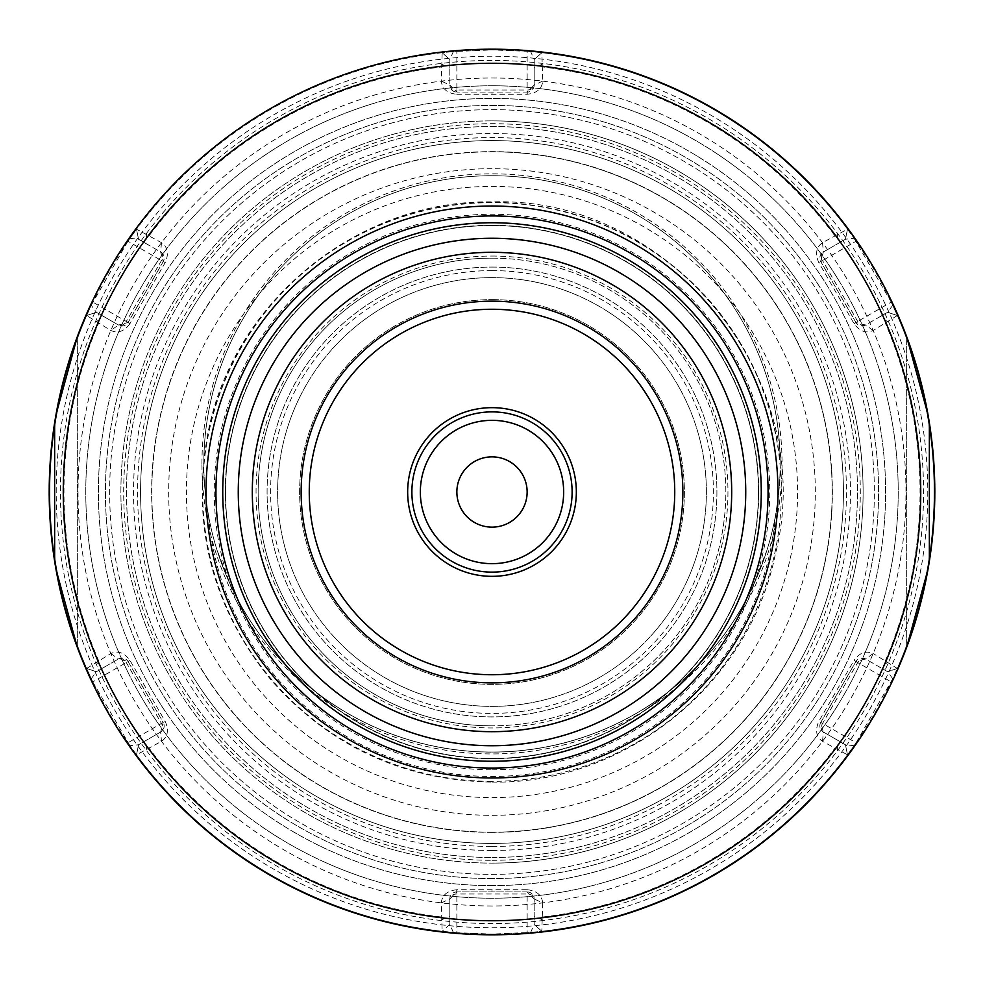 <?xml version="1.0" encoding="UTF-8"?>
<svg xmlns="http://www.w3.org/2000/svg" width="984" height="984" viewBox="0 0 984 984"><rect width="100%" height="100%" fill="white"/><g stroke="black" fill="none" stroke-linecap="round" stroke-linejoin="round"><path stroke-width="0.74" stroke-dasharray="4.92 3.69" d="M492 299.628A192.372 192.372 0 0 1 684.372 492A192.372 192.372 0 0 1 492 684.372A192.372 192.372 0 0 1 299.628 492A192.372 192.372 0 0 1 492 299.628A192.372 192.372 0 0 0 299.628 492A192.372 192.372 0 0 0 492 684.372A192.372 192.372 0 0 0 684.372 492A192.372 192.372 0 0 0 492 299.628M492 49.2A442.8 442.8 0 0 0 49.2 492A442.8 442.8 0 0 0 492 934.8A442.8 442.8 0 0 0 934.8 492A442.8 442.8 0 0 0 492 49.2A442.8 442.8 0 0 0 49.2 492A442.8 442.8 0 0 0 492 934.8A442.8 442.8 0 0 0 934.8 492A442.8 442.8 0 0 0 492 49.2A442.8 442.8 0 0 1 934.8 492A442.8 442.8 0 0 1 492 934.8A442.8 442.8 0 0 0 934.8 492A442.8 442.8 0 0 0 492 49.2A442.8 442.8 0 0 0 49.2 492A442.8 442.8 0 0 0 492 934.8A442.8 442.8 0 0 0 934.8 492A442.8 442.8 0 0 0 492 49.2A442.8 442.8 0 0 1 934.8 492A442.8 442.8 0 0 1 492 934.8A442.8 442.8 0 0 1 49.2 492A442.8 442.8 0 0 1 492 49.2A442.8 442.8 0 0 0 49.2 492A442.8 442.8 0 0 0 492 934.8M492 85.78A406.22 406.22 0 0 1 898.22 492A406.22 406.22 0 0 1 492 898.22A406.22 406.22 0 0 1 85.78 492A406.22 406.22 0 0 1 492 85.78A406.22 406.22 0 0 0 85.78 492A406.22 406.22 0 0 0 492 898.22A406.22 406.22 0 0 0 898.22 492A406.22 406.22 0 0 0 492 85.78M492 878.577A386.577 386.577 0 0 1 105.423 492A386.577 386.577 0 0 1 492 105.423A386.577 386.577 0 0 1 878.577 492A386.577 386.577 0 0 1 492 878.577A386.577 386.577 0 0 1 105.423 492A386.577 386.577 0 0 1 492 105.423A386.577 386.577 0 0 1 878.577 492A386.577 386.577 0 0 1 492 878.577A386.577 386.577 0 0 1 105.423 492A386.577 386.577 0 0 1 492 105.423A386.577 386.577 0 0 1 878.577 492A386.577 386.577 0 0 1 492 878.577M492 225.545A266.455 266.455 0 0 1 758.455 492A266.455 266.455 0 0 1 492 758.455A266.455 266.455 0 0 1 225.545 492A266.455 266.455 0 0 1 492 225.545A266.455 266.455 0 0 1 758.455 492A266.455 266.455 0 0 1 492 758.455A266.455 266.455 0 0 1 225.545 492A266.455 266.455 0 0 1 492 225.545A266.455 266.455 0 0 0 225.545 492A266.455 266.455 0 0 0 492 758.455A266.455 266.455 0 0 0 758.455 492A266.455 266.455 0 0 0 492 225.545M492 309.259A182.741 182.741 0 0 1 674.741 492A182.741 182.741 0 0 1 492 674.741A182.741 182.741 0 0 1 309.259 492A182.741 182.741 0 0 1 492 309.259A182.741 182.741 0 0 1 674.741 492A182.741 182.741 0 0 1 492 674.741A182.741 182.741 0 0 1 309.259 492A182.741 182.741 0 0 1 492 309.259A182.741 182.741 0 0 0 309.259 492A182.741 182.741 0 0 0 492 674.741A182.741 182.741 0 0 0 674.741 492A182.741 182.741 0 0 0 492 309.259M492 267.082A224.918 224.918 0 0 1 716.918 492A224.918 224.918 0 0 1 492 716.918A224.918 224.918 0 0 1 267.082 492A224.918 224.918 0 0 1 492 267.082A224.918 224.918 0 0 1 716.918 492A224.918 224.918 0 0 1 492 716.918A224.918 224.918 0 0 1 267.082 492A224.918 224.918 0 0 1 492 267.082A224.918 224.918 0 0 0 267.082 492A224.918 224.918 0 0 0 492 716.918A224.918 224.918 0 0 0 716.918 492A224.918 224.918 0 0 0 492 267.082M492 407.659A84.341 84.341 0 0 1 576.341 492A84.341 84.341 0 0 1 492 576.341A84.341 84.341 0 0 1 407.659 492A84.341 84.341 0 0 1 492 407.659A84.341 84.341 0 0 1 576.341 492A84.341 84.341 0 0 1 492 576.341M492 456.859A35.141 35.141 0 0 0 456.859 492A35.141 35.141 0 0 0 492 527.141A35.141 35.141 0 0 0 527.141 492A35.141 35.141 0 0 0 492 456.859M492 120.897A371.103 371.103 0 0 1 863.103 492A371.103 371.103 0 0 1 492 863.103A371.103 371.103 0 0 1 120.897 492A371.103 371.103 0 0 1 492 120.897A371.103 371.103 0 0 0 120.897 492A371.103 371.103 0 0 0 492 863.103A371.103 371.103 0 0 1 120.897 492A371.103 371.103 0 0 1 492 120.897A371.103 371.103 0 0 1 863.103 492A371.103 371.103 0 0 1 492 863.103M906.682 336.737C944.345 440.242 944.345 543.758 906.682 647.263L906.682 336.737L906.682 647.263M927.937 414.362L929.351 422.726M929.351 561.274L927.937 569.638M492 927.777A435.777 435.777 0 0 0 927.777 492A435.777 435.777 0 0 0 492 56.223A435.777 435.777 0 0 0 56.223 492A435.777 435.777 0 0 0 492 927.777M56.063 569.638L54.649 561.274M54.649 422.726L56.063 414.362M77.318 647.263C39.655 543.758 39.655 440.242 77.318 336.737L77.318 647.263L77.318 336.737M492 843.423A351.423 351.423 0 0 1 140.577 492A351.423 351.423 0 0 1 492 140.577A351.423 351.423 0 0 1 843.423 492A351.423 351.423 0 0 1 492 843.423A351.423 351.423 0 0 1 140.577 492A351.423 351.423 0 0 1 492 140.577A351.423 351.423 0 0 1 843.423 492A351.423 351.423 0 0 1 492 843.423A351.423 351.423 0 0 0 843.423 492A351.423 351.423 0 0 0 492 140.577A351.423 351.423 0 0 0 140.577 492A351.423 351.423 0 0 0 492 843.423M530.659 932.401L541.852 931.282L534.177 924.48L530.659 932.401L492 934.099A442.099 442.099 0 0 1 49.901 492A442.099 442.099 0 0 1 492 49.901L527.141 51.303L527.141 92.078L456.859 92.078L449.823 85.042A7.023 7.023 0 0 0 456.859 92.078L456.662 94.267L527.338 94.267C536.907 93.136 542.024 88.745 542.688 81.082L541.852 52.718L527.141 51.303M453.341 51.599L442.148 52.718L449.823 59.52L453.341 51.599L492 49.901A442.099 442.099 0 0 1 934.099 492A442.099 442.099 0 0 1 492 934.099L456.859 932.697L456.859 891.922L527.141 891.922L534.177 898.958L534.177 924.48L534.177 898.958A7.023 7.023 0 0 0 527.141 891.922L527.338 889.733L456.662 889.733L456.859 891.922L527.141 891.922L527.141 893.989A7.023 4.969 0 0 1 534.177 898.958L542.688 902.918C541.889 895.157 536.772 890.766 527.338 889.733M129.925 238.325L138.547 239.235L136.505 229.223L138.547 239.235L136.505 229.223L127.92 241.215L163.221 261.596L128.08 322.469L118.486 325.04L96.37 312.285L91.266 305.274L86.654 315.532L96.37 312.285L118.486 325.04A7.023 7.023 0 0 0 128.08 322.469L129.888 323.736L165.226 262.531C169.027 253.688 167.784 247.058 161.474 242.642L136.505 229.186A442.099 442.099 0 0 1 442.148 52.718L449.823 59.52L449.823 85.042L449.823 59.52L442.173 52.742L441.312 81.082C442.111 88.843 447.228 93.234 456.662 94.267M91.266 305.274L127.92 241.215M91.266 678.726L96.37 671.715L86.654 668.468L96.37 671.715L86.678 668.468L92.779 681.912L128.08 661.531L163.221 722.404L160.65 731.998L138.547 744.765L129.925 745.675L136.505 754.814L161.474 741.358C167.797 736.795 169.051 730.165 165.226 721.469L129.888 660.264C124.119 652.54 117.748 650.301 110.786 653.561L86.678 668.468A442.099 442.099 0 0 1 86.654 315.532L110.786 330.439C117.908 333.625 124.279 331.399 129.888 323.736M129.925 745.675L92.779 681.912M456.662 889.733C447.093 890.864 441.964 895.255 441.312 902.918L442.148 931.282L456.859 932.697M542.688 902.918L541.827 931.258L534.177 924.48L541.852 931.282A442.099 442.099 0 0 0 847.495 754.814L856.08 742.785L820.779 722.404L855.92 661.531L865.514 658.96L887.63 671.715L892.734 678.726L897.346 668.468L887.63 671.715L865.514 658.96A7.023 7.023 0 0 0 855.92 661.531L854.112 660.264L818.774 721.469C814.973 730.325 816.216 736.954 822.526 741.358L847.495 754.814L845.453 744.765L823.35 731.998L820.779 722.404L855.92 661.531L857.704 662.552A7.023 4.969 -60 0 1 865.514 658.96L873.214 653.561C866.092 650.375 859.733 652.601 854.112 660.264M892.734 678.726L856.08 742.785M822.526 242.642L823.35 252.002L845.453 239.235L847.495 229.223L845.453 239.235L847.495 229.223L822.526 242.642C816.203 247.205 814.949 253.835 818.774 262.531L854.112 323.736C859.881 331.46 866.24 333.699 873.214 330.439L897.322 315.532L891.221 302.088L855.92 322.469L820.779 261.596L823.35 252.002L845.453 239.235L854.075 238.325L847.495 229.186A442.099 442.099 0 0 0 541.852 52.718L534.177 59.52L534.177 85.042L527.141 92.078L456.859 92.078L456.859 90.011A7.023 4.969 180 0 1 449.823 85.042L441.312 81.082M854.075 238.325L891.221 302.088M453.341 932.401L449.823 924.48L442.148 931.282A442.099 442.099 0 0 1 136.505 754.814L138.547 744.765L160.65 731.998A7.023 7.023 0 0 0 163.221 722.404L165.226 721.469M441.533 919.856L449.823 915.981L449.823 924.48L449.823 898.958L456.859 891.922A7.023 7.023 0 0 0 449.823 898.958A7.023 4.969 0 0 1 456.859 893.989L527.141 893.989L527.141 932.697M897.322 668.468L887.63 671.715L897.346 668.468A442.099 442.099 0 0 0 897.346 315.532L887.63 312.285L897.322 315.532A442.099 442.099 0 0 1 897.346 668.468L873.214 653.561M541.852 931.282A442.099 442.099 0 0 0 847.495 754.814L845.453 744.765L823.35 731.998A7.023 7.023 0 0 1 820.779 722.404L818.774 721.469M854.075 745.675L845.453 744.765L847.495 754.777M887.765 662.22L880.262 667.472M542.467 919.856L534.177 915.981M492 256.049A235.951 235.951 0 0 1 727.951 492A235.951 235.951 0 0 1 492 727.951A235.951 235.951 0 0 1 256.049 492A235.951 235.951 0 0 1 492 256.049M492 258.165A233.835 233.835 0 0 1 725.835 492A233.835 233.835 0 0 1 492 725.835A233.835 233.835 0 0 0 725.835 492A233.835 233.835 0 0 0 492 258.165A233.835 233.835 0 0 0 258.165 492A233.835 233.835 0 0 0 492 725.835A233.835 233.835 0 0 1 258.165 492A233.835 233.835 0 0 1 492 258.165M208.497 515.567A284.474 284.474 0 0 0 492 776.474A284.474 284.474 0 0 0 775.503 515.567C779.082 492.923 780.644 475.69 780.177 463.882L780.164 462.345A289.69 289.69 0 0 0 203.836 462.345L203.823 463.882C203.442 476.687 204.992 493.919 208.497 515.567A288.177 288.177 0 0 0 217.07 550.24L231.166 586.55L217.07 550.24M766.93 550.24L752.772 586.525A288.177 288.177 0 0 1 231.228 586.525A288.177 288.177 0 0 0 752.772 586.525L766.93 550.24A288.177 288.177 0 0 0 775.503 515.567M203.836 462.345A288.177 288.177 0 0 1 492 175.718A288.177 288.177 0 0 1 780.164 462.345M780.177 463.882A288.177 288.177 0 0 0 492 175.718A288.177 288.177 0 0 0 203.823 463.882A288.177 288.177 0 0 0 492 752.059A288.177 288.177 0 0 0 780.177 463.882A288.177 288.177 0 0 0 492 175.718A288.177 288.177 0 0 0 203.823 463.882A288.177 288.177 0 0 0 492 752.059A288.177 288.177 0 0 0 780.177 463.882M201.941 463.882A290.059 290.059 0 0 1 492 173.824A290.059 290.059 0 0 1 782.059 463.882A290.059 290.059 0 0 1 492 753.941A290.059 290.059 0 0 1 201.941 463.882M492 857.482A365.482 365.482 0 0 0 857.482 492A365.482 365.482 0 0 0 492 126.518A365.482 365.482 0 0 0 126.518 492A365.482 365.482 0 0 0 492 857.482A365.482 365.482 0 0 1 126.518 492A365.482 365.482 0 0 1 492 126.518A365.482 365.482 0 0 1 857.482 492A365.482 365.482 0 0 1 492 857.482M492 832.193A340.193 340.193 0 0 0 832.193 492A340.193 340.193 0 0 0 492 151.807A340.193 340.193 0 0 1 832.193 492A340.193 340.193 0 0 1 492 832.193A340.193 340.193 0 0 1 151.807 492A340.193 340.193 0 0 1 492 151.807A340.193 340.193 0 0 0 151.807 492A340.193 340.193 0 0 0 492 832.193M492 277.623A214.377 214.377 0 0 0 277.623 492A214.377 214.377 0 0 0 492 706.377A214.377 214.377 0 0 0 706.377 492A214.377 214.377 0 0 0 492 277.623A214.377 214.377 0 0 1 706.377 492A214.377 214.377 0 0 1 492 706.377A214.377 214.377 0 0 1 277.623 492A214.377 214.377 0 0 1 492 277.623M752.834 586.55A288.226 288.226 0 0 1 231.166 586.55M527.338 94.267L527.141 92.078A7.023 7.023 0 0 0 534.177 85.042A7.023 4.969 180 0 1 527.141 90.011L456.859 90.011L456.859 51.303M542.688 81.082L534.177 85.042L534.177 59.52L541.827 52.742L534.177 59.52L530.659 51.599M542.467 64.144L534.177 68.019M441.533 64.144L449.823 68.019M161.474 242.642L160.65 252.002L163.221 261.596L128.08 322.469L126.296 321.448A7.023 4.969 120 0 1 118.486 325.04L110.786 330.439M146.702 234.364L145.903 243.491L160.65 252.002A7.023 7.023 0 0 1 163.221 261.596L165.226 262.531M442.148 52.718A442.099 442.099 0 0 0 136.505 229.186L138.547 239.235L145.903 243.491M138.547 239.235L160.65 252.002A7.023 4.969 120 0 1 161.438 260.575L126.296 321.448L92.779 302.088M86.654 315.532L96.37 312.285L86.678 315.532A442.099 442.099 0 0 0 86.654 668.468L96.37 671.715L118.486 658.96L128.08 661.531L163.221 722.404L161.438 723.424A7.023 4.969 60 0 1 160.65 731.998L161.474 741.358M96.235 321.78L103.738 316.528M110.786 653.561L118.486 658.96A7.023 7.023 0 0 1 128.08 661.531L129.888 660.264M96.235 662.22L103.738 667.472M96.37 671.715L118.486 658.96A7.023 4.969 60 0 1 126.296 662.552L161.438 723.424L127.92 742.785M136.505 754.777L138.547 744.765L136.505 754.777A442.099 442.099 0 0 0 442.148 931.282M146.702 749.636L145.903 740.509M441.312 902.918L449.823 898.958L449.823 915.981M822.526 741.358L823.35 731.998A7.023 4.969 -60 0 1 822.562 723.424L857.704 662.552L891.221 681.912M837.298 749.636L838.097 740.509M873.214 330.439L865.514 325.04L855.92 322.469L820.779 261.596L818.774 262.531M887.765 321.78L880.262 316.528L865.514 325.04A7.023 7.023 0 0 1 855.92 322.469L854.112 323.736M892.734 305.274L887.63 312.285L897.322 315.532L887.63 312.285L880.262 316.528M887.63 312.285L865.514 325.04A7.023 4.969 -120 0 1 857.704 321.448L822.562 260.575L820.779 261.596A7.023 7.023 0 0 1 823.35 252.002A7.023 4.969 -120 0 0 822.562 260.575L856.08 241.215M837.298 234.364L838.097 243.491M492 63.259A428.741 428.741 0 0 0 63.259 492A428.741 428.741 0 0 0 492 920.741A428.741 428.741 0 0 0 920.741 492A428.741 428.741 0 0 0 492 63.259M492 109.642A382.358 382.358 0 0 1 874.358 492A382.358 382.358 0 0 1 492 874.358A382.358 382.358 0 0 1 109.642 492A382.358 382.358 0 0 1 492 109.642A382.358 382.358 0 0 1 874.358 492A382.358 382.358 0 0 1 492 874.358A382.358 382.358 0 0 1 109.642 492A382.358 382.358 0 0 1 492 109.642M492 885.6A393.6 393.6 0 0 1 98.4 492A393.6 393.6 0 0 1 492 98.4A393.6 393.6 0 0 1 885.6 492A393.6 393.6 0 0 1 492 885.6A393.6 393.6 0 0 1 98.4 492A393.6 393.6 0 0 1 492 98.4A393.6 393.6 0 0 1 885.6 492A393.6 393.6 0 0 1 492 885.6M492 225.262A266.738 266.738 0 0 1 758.738 492A266.738 266.738 0 0 1 492 758.738A266.738 266.738 0 0 1 225.262 492A266.738 266.738 0 0 1 492 225.262M492 270.6A221.4 221.4 0 0 0 270.6 492A221.4 221.4 0 0 0 492 713.4A221.4 221.4 0 0 0 713.4 492A221.4 221.4 0 0 0 492 270.6M492 60.442A431.558 431.558 0 0 0 60.442 492A431.558 431.558 0 0 0 492 923.558A431.558 431.558 0 0 0 923.558 492A431.558 431.558 0 0 0 492 60.442M492 850.459A358.459 358.459 0 0 1 133.541 492A358.459 358.459 0 0 1 492 133.541A358.459 358.459 0 0 1 850.459 492A358.459 358.459 0 0 1 492 850.459M492 860.299A368.299 368.299 0 0 0 860.299 492A368.299 368.299 0 0 0 492 123.701A368.299 368.299 0 0 0 123.701 492A368.299 368.299 0 0 0 492 860.299M492 905.981A413.981 413.981 0 0 1 78.019 492A413.981 413.981 0 0 1 492 78.019A413.981 413.981 0 0 1 905.981 492A413.981 413.981 0 0 1 492 905.981M847.495 229.186A442.099 442.099 0 0 0 541.852 52.718M492 49.901A442.099 442.099 0 0 1 934.099 492A442.099 442.099 0 0 1 492 934.099M441.336 917.026A428.04 428.04 0 0 1 149.248 748.394M98.585 660.633A428.04 428.04 0 0 1 98.585 323.367M149.248 235.607A428.04 428.04 0 0 1 441.336 66.974M542.664 917.026A428.04 428.04 0 0 0 834.752 748.394M885.416 660.633A428.04 428.04 0 0 0 885.416 323.367M834.752 235.607A428.04 428.04 0 0 0 542.664 66.974M492 846.437A354.437 354.437 0 0 0 846.437 492A354.437 354.437 0 0 0 492 137.563A354.437 354.437 0 0 0 137.563 492A354.437 354.437 0 0 0 492 846.437M492 889.757L492 891.922M492 832.378A340.378 340.378 0 0 1 151.622 492A340.378 340.378 0 0 1 492 151.622A340.378 340.378 0 0 1 832.378 492A340.378 340.378 0 0 1 492 832.378M492 781.345A289.345 289.345 0 0 1 202.655 492A289.345 289.345 0 0 1 492 202.655A289.345 289.345 0 0 1 781.345 492A289.345 289.345 0 0 1 492 781.345M492 168.682A323.318 323.318 0 0 0 168.682 492A323.318 323.318 0 0 0 492 815.318A323.318 323.318 0 0 0 815.318 492A323.318 323.318 0 0 0 492 168.682M492 797.581A305.581 305.581 0 0 0 797.581 492A305.581 305.581 0 0 0 492 186.419A305.581 305.581 0 0 0 186.419 492A305.581 305.581 0 0 0 492 797.581M492 769.746A277.746 277.746 0 0 0 769.746 492A277.746 277.746 0 0 0 492 214.254A277.746 277.746 0 0 0 214.254 492A277.746 277.746 0 0 0 492 769.746M492 94.243L492 92.078M541.827 52.742L534.177 59.52M492 782.096C624.139 784.457 748.59 684.753 775.109 555.284C820.164 381.976 670.99 195.742 492 201.905C358.25 199.445 232.642 301.707 207.931 433.169C190.982 525.37 212.138 607.78 271.412 680.399C330.095 746.499 403.624 780.398 492 782.096"/><path stroke-width="1.48" d="M492 934.8A442.8 442.8 0 0 0 934.8 492A442.8 442.8 0 0 0 492 49.2A442.8 442.8 0 0 0 49.2 492A442.8 442.8 0 0 0 492 934.8A442.8 442.8 0 0 0 934.8 492A442.8 442.8 0 0 0 492 49.2M492 206.025A285.975 285.975 0 0 0 206.025 492A285.975 285.975 0 0 0 492 777.975A285.975 285.975 0 0 0 777.975 492A285.975 285.975 0 0 0 492 206.025M492 222.741A269.259 269.259 0 0 0 222.741 492A269.259 269.259 0 0 0 492 761.259A269.259 269.259 0 0 0 761.259 492A269.259 269.259 0 0 0 492 222.741M492 682.859A190.859 190.859 0 0 0 682.859 492A190.859 190.859 0 0 0 492 301.141A190.859 190.859 0 0 0 301.141 492A190.859 190.859 0 0 0 492 682.859M492 674.741A182.741 182.741 0 0 0 674.741 492A182.741 182.741 0 0 0 492 309.259A182.741 182.741 0 0 0 309.259 492A182.741 182.741 0 0 0 492 674.741M492 407.659A84.341 84.341 0 0 1 576.341 492A84.341 84.341 0 0 1 492 576.341A84.341 84.341 0 0 1 407.659 492A84.341 84.341 0 0 1 492 407.659M492 420.34A71.66 71.66 0 0 1 563.66 492A71.66 71.66 0 0 1 492 563.66A71.66 71.66 0 0 1 420.34 492A71.66 71.66 0 0 1 492 420.34M492 456.859A35.141 35.141 0 0 1 527.141 492A35.141 35.141 0 0 1 492 527.141A35.141 35.141 0 0 1 456.859 492A35.141 35.141 0 0 1 492 456.859M906.682 336.737L927.937 414.362M929.351 422.726L929.351 561.274M927.937 569.638L906.682 647.263M77.318 647.263L56.063 569.638M54.649 561.274L54.649 422.726M56.063 414.362L77.318 336.737M492 920.741A428.741 428.741 0 0 0 920.741 492A428.741 428.741 0 0 0 492 63.259A428.741 428.741 0 0 0 63.259 492A428.741 428.741 0 0 0 492 920.741M492 215.939A276.061 276.061 0 0 0 215.939 492A276.061 276.061 0 0 0 492 768.061A276.061 276.061 0 0 0 768.061 492A276.061 276.061 0 0 0 492 215.939M492 745.737A253.737 253.737 0 0 0 745.737 492A253.737 253.737 0 0 0 492 238.263A253.737 253.737 0 0 0 238.263 492A253.737 253.737 0 0 0 492 745.737M492 731.69A239.69 239.69 0 0 0 731.69 492A239.69 239.69 0 0 0 492 252.31A239.69 239.69 0 0 0 252.31 492A239.69 239.69 0 0 0 492 731.69M492 411.878A80.122 80.122 0 0 1 572.122 492A80.122 80.122 0 0 1 492 572.122A80.122 80.122 0 0 1 411.878 492A80.122 80.122 0 0 1 492 411.878"/></g></svg>
